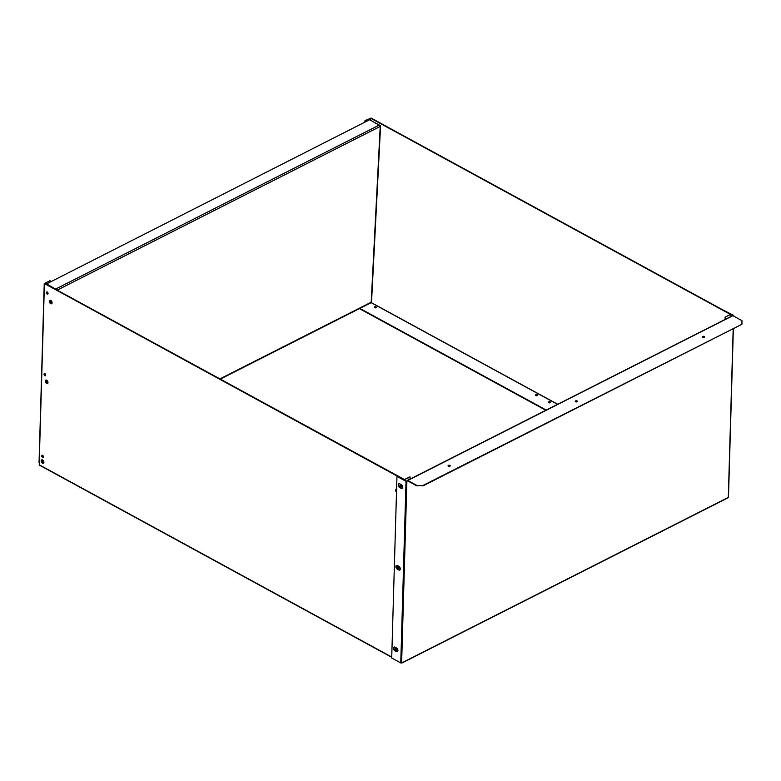 <?xml version="1.0" encoding="UTF-8"?>
<svg xmlns="http://www.w3.org/2000/svg" width="781" height="781" viewBox="0 0 781 781"><rect width="100%" height="100%" fill="white"/><g stroke="black" fill="none" stroke-linecap="round" stroke-linejoin="round"><path stroke-width="1.17" d="M448.138 465.974A1.084 0.566 -178.3 0 1 448.353 465.808A1.084 0.566 -178.3 0 1 450.12 466.032M449.895 466.198A1.084 0.566 -178.3 0 1 448.714 466.296A1.084 0.566 -178.3 0 1 448.06 465.749A1.084 0.566 -178.3 0 1 448.372 465.369A1.084 0.566 -178.3 0 1 449.553 465.271A1.084 0.566 -178.3 0 1 450.217 465.808A1.084 0.566 -178.3 0 1 449.895 466.198M575.304 401.532A1.084 0.566 -178.3 0 1 575.529 401.366A1.084 0.566 -178.3 0 1 577.296 401.59M577.071 401.756A1.084 0.566 -178.3 0 1 575.88 401.854A1.084 0.566 -178.3 0 1 575.226 401.307A1.084 0.566 -178.3 0 1 575.538 400.926A1.084 0.566 -178.3 0 1 576.72 400.829A1.084 0.566 -178.3 0 1 577.384 401.375A1.084 0.566 -178.3 0 1 577.071 401.756M702.47 337.089A1.084 0.566 -178.3 0 1 702.695 336.923A1.084 0.566 -178.3 0 1 704.462 337.148M704.237 337.314A1.084 0.566 -178.3 0 1 703.056 337.412A1.084 0.566 -178.3 0 1 702.392 336.875A1.084 0.566 -178.3 0 1 702.715 336.484A1.084 0.566 -178.3 0 1 703.896 336.386A1.084 0.566 -178.3 0 1 704.55 336.933A1.084 0.566 -178.3 0 1 704.237 337.314M733.3 315.915L733.564 315.329L724.133 310.574L733.193 315.514M396.963 476.351L406.022 481.301L407.643 480.93L406.393 481.116L396.963 476.351L391.701 658.002L400.76 662.952L401.883 662.825M728.312 496.989L727.091 498.093M396.455 647.937L395.118 647.205A2.158 1.318 -116.9 0 0 394.093 647.117A2.158 1.318 -116.9 0 0 393.614 648.913A2.158 1.318 -116.9 0 0 395.01 650.876L396.348 651.608A2.158 1.318 -116.9 0 0 397.373 651.696A2.158 1.318 -116.9 0 0 397.851 649.899A2.158 1.318 -116.9 0 0 396.455 647.937M394.288 647.049A2.158 1.318 -116.9 0 0 394.024 648.894A2.158 1.318 -116.9 0 0 395.381 650.69L396.709 651.422A2.158 1.318 -116.9 0 0 397.549 651.579M398.818 566.284L397.48 565.551A2.158 1.318 -116.9 0 0 396.455 565.464A2.158 1.318 -116.9 0 0 395.987 567.26A2.158 1.318 -116.9 0 0 397.373 569.222L398.71 569.954A2.158 1.318 -116.9 0 0 399.745 570.042A2.158 1.318 -116.9 0 0 400.214 568.246A2.158 1.318 -116.9 0 0 398.818 566.284M396.65 565.395A2.158 1.318 -116.9 0 0 396.397 567.231A2.158 1.318 -116.9 0 0 397.744 569.037L399.081 569.769A2.158 1.318 -116.9 0 0 399.911 569.925M401.19 484.62L399.852 483.898A2.158 1.318 -116.9 0 0 398.818 483.8A2.158 1.318 -116.9 0 0 398.349 485.606A2.158 1.318 -116.9 0 0 399.745 487.569L401.083 488.291A2.158 1.318 -116.9 0 0 402.108 488.379A2.158 1.318 -116.9 0 0 402.576 486.583A2.158 1.318 -116.9 0 0 401.19 484.62M399.013 483.732A2.158 1.318 -116.9 0 0 398.759 485.577A2.158 1.318 -116.9 0 0 400.106 487.383L401.444 488.105A2.158 1.318 -116.9 0 0 402.283 488.271M732.441 315.905L407.272 480.725M416.771 485.831L422.882 485.518L416.771 485.831L407.711 480.891M422.882 485.518L741.94 324.271L422.872 485.958M741.95 323.832L741.94 320.63L732.881 315.68M407.721 480.452L416.781 485.391M51.155 300.88A1.211 0.742 -116.9 0 0 51.048 302.911A1.211 0.742 -116.9 0 0 51.155 300.88M51.038 300.822A1.211 0.742 -116.9 0 0 51.927 302.569M42.955 460.37A1.211 0.742 -116.9 0 0 42.857 462.401A1.211 0.742 -116.9 0 0 42.955 460.37M42.848 460.312A1.211 0.742 -116.9 0 0 43.736 462.069M47.055 380.62A1.211 0.742 -116.9 0 0 46.948 382.651A1.211 0.742 -116.9 0 0 47.055 380.62M46.948 380.572A1.211 0.742 -116.9 0 0 47.836 382.319M374.353 122.432L380.23 125.526A1.171 0.635 -177.1 0 1 380.572 126.005L371.59 300.91A1.171 0.635 2.9 0 1 371.248 301.329L370.819 302.423L219.91 378.892M46.128 284.118L369.657 119.718L379.078 125.155A1.171 0.722 -116.9 0 1 379.849 126.62L380.23 126.424A1.171 0.635 -177.1 0 0 380.572 126.005M379.078 125.155L55.568 289.077A1.171 0.722 63.1 0 1 56.027 289.517M55.568 289.077L46.147 283.64M220.301 379.107L370.516 302.989A1.171 0.722 -116.9 0 0 370.819 302.423M47.221 294.046A1.211 0.742 -116.9 0 0 47.29 291.996A1.211 0.742 -116.9 0 0 47.221 294.046M46.909 291.889A1.211 0.742 -116.9 0 0 47.963 293.968M44.859 375.7A1.211 0.742 -116.9 0 0 44.917 373.64A1.211 0.742 -116.9 0 0 44.859 375.7M44.546 373.543A1.211 0.742 -116.9 0 0 45.601 375.612M398.447 568.539A1.211 0.742 -116.9 0 0 398.505 566.479A1.211 0.742 -116.9 0 0 398.447 568.539M398.134 566.381A1.211 0.742 -116.9 0 0 399.189 568.451M400.819 486.885A1.211 0.742 -116.9 0 0 400.878 484.825A1.211 0.742 -116.9 0 0 400.819 486.885M400.507 484.728A1.211 0.742 -116.9 0 0 401.551 486.797M42.496 457.354A1.211 0.742 -116.9 0 0 42.555 455.294A1.211 0.742 -116.9 0 0 42.496 457.354M42.184 455.196A1.211 0.742 -116.9 0 0 43.228 457.266M396.084 650.183A1.211 0.742 -116.9 0 0 396.143 648.132A1.211 0.742 -116.9 0 0 396.084 650.183M395.772 648.025A1.211 0.742 -116.9 0 0 396.816 650.104M50.687 303.682A1.884 1.152 -116.9 0 0 51.595 303.76A1.884 1.152 -116.9 0 0 52.005 302.188A1.884 1.152 -116.9 0 0 50.785 300.47A1.884 1.152 -116.9 0 0 49.886 300.392A1.884 1.152 -116.9 0 0 49.467 301.964A1.884 1.152 -116.9 0 0 50.687 303.682M50.082 300.324A1.884 1.152 -116.9 0 0 49.877 301.935A1.884 1.152 -116.9 0 0 51.058 303.497A1.884 1.152 -116.9 0 0 51.761 303.643M46.596 383.432A1.884 1.152 -116.9 0 0 47.495 383.51A1.884 1.152 -116.9 0 0 47.905 381.938A1.884 1.152 -116.9 0 0 46.684 380.22A1.884 1.152 -116.9 0 0 45.786 380.142A1.884 1.152 -116.9 0 0 45.376 381.714A1.884 1.152 -116.9 0 0 46.596 383.432M45.981 380.074A1.884 1.152 -116.9 0 0 45.786 381.684A1.884 1.152 -116.9 0 0 46.958 383.246A1.884 1.152 -116.9 0 0 47.661 383.383M42.496 463.172A1.884 1.152 -116.9 0 0 43.394 463.25A1.884 1.152 -116.9 0 0 43.804 461.678A1.884 1.152 -116.9 0 0 42.584 459.96A1.884 1.152 -116.9 0 0 41.686 459.882A1.884 1.152 -116.9 0 0 41.276 461.454A1.884 1.152 -116.9 0 0 42.496 463.172M41.881 459.814A1.884 1.152 -116.9 0 0 41.686 461.434A1.884 1.152 -116.9 0 0 42.857 462.987A1.884 1.152 -116.9 0 0 43.56 463.133M410.191 479.026L409.879 476.888L404.49 479.563L44.79 283.386M404.119 479.876L44.429 283.571L39.226 462.479M396.592 489.14A1.884 1.152 -116.9 0 0 396.104 489.209A1.884 1.152 -116.9 0 0 395.635 490.517A1.884 1.152 -116.9 0 0 396.504 492.206M396.299 489.14A1.884 1.152 -116.9 0 0 396.523 491.62M39.587 465.066L39.226 462.928M44.79 283.327L50.062 280.652L44.429 283.571M43.385 460.761L42.887 461.015M50.062 280.652L50.033 281.677M47.163 380.689L47.133 381.626M404.128 479.749L410.25 477.093M548.526 402.479A1.084 0.566 -178.3 0 1 550.273 402.342A1.084 0.566 -178.3 0 1 550.507 402.537M548.76 402.674A1.084 0.566 -178.3 0 1 548.447 402.264A1.084 0.566 -178.3 0 1 549.111 401.756A1.084 0.566 -178.3 0 1 550.283 401.903A1.084 0.566 -178.3 0 1 550.595 402.322A1.084 0.566 -178.3 0 1 549.931 402.83A1.084 0.566 -178.3 0 1 548.76 402.674M374.353 307.499A1.084 0.566 -178.3 0 1 376.1 307.363A1.084 0.566 -178.3 0 1 376.344 307.558M374.597 307.694A1.084 0.566 -178.3 0 1 374.275 307.275A1.084 0.566 -178.3 0 1 374.948 306.777A1.084 0.566 -178.3 0 1 376.12 306.923A1.084 0.566 -178.3 0 1 376.432 307.343A1.084 0.566 -178.3 0 1 375.759 307.841A1.084 0.566 -178.3 0 1 374.597 307.694M535.522 395.391A1.084 0.566 -178.3 0 1 537.269 395.254A1.084 0.566 -178.3 0 1 537.504 395.45M535.756 395.586A1.084 0.566 -178.3 0 1 535.444 395.166A1.084 0.566 -178.3 0 1 536.117 394.669A1.084 0.566 -178.3 0 1 537.279 394.815A1.084 0.566 -178.3 0 1 537.601 395.235A1.084 0.566 -178.3 0 1 536.928 395.733A1.084 0.566 -178.3 0 1 535.756 395.586M546.261 410.074L359.836 308.407M545.831 410.289L359.406 308.622M370.653 120.294L370.711 118.234L730.411 314.411M364.912 122.119L364.952 120.704L371.082 118.048L730.782 314.226L725.139 317.145L725.08 319.468M730.411 314.47L725.139 317.145M725.51 317.34L725.451 319.273M370.711 118.234L370.536 120.225M364.952 120.704L370.594 118.234M365.293 121.924L365.323 120.909M406.881 481.311L401.619 662.962M402.381 662.581L727.541 497.809M728.302 497.429L733.193 328.703M406.022 481.301L400.76 662.952M371.248 301.329L380.23 126.424M379.849 126.62L57.159 290.132M39.177 464.763L391.73 657.036M404.958 480.335L404.978 479.759M557.575 404.343L370.809 302.481M557.712 404.275L370.819 302.354M730.782 314.675L730.723 316.608M402.225 662.884L727.384 498.122M728.478 497.214L733.359 328.625M733.72 316.149L733.74 315.563M732.588 315.661L407.428 480.422M39.314 465.076L391.72 657.27M39.05 462.694L44.244 283.337M730.899 316.52L730.957 314.46"/></g></svg>
